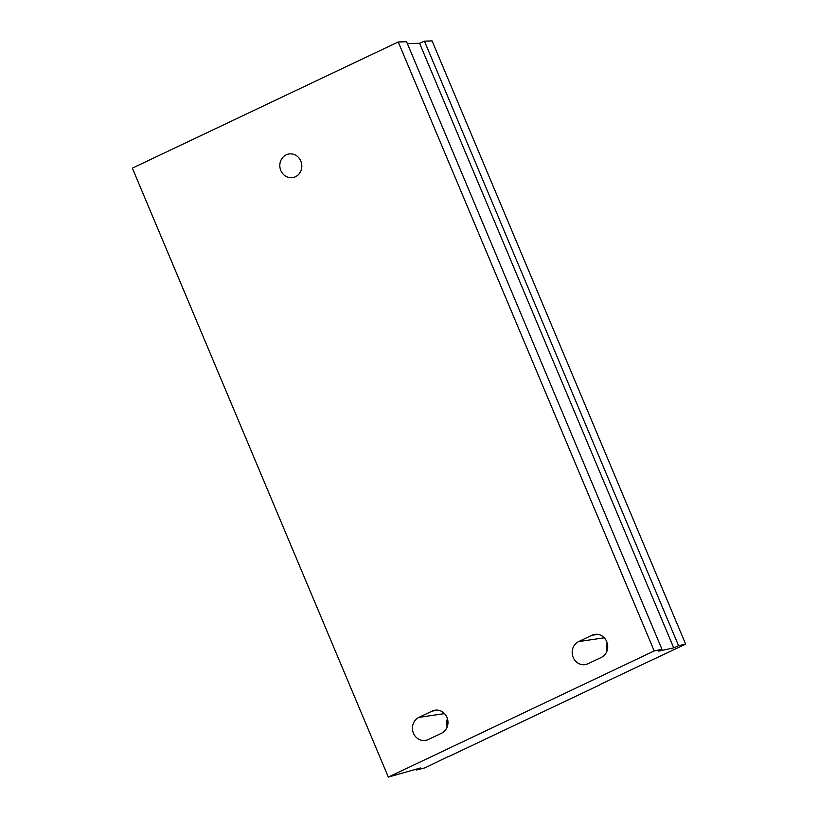 <?xml version="1.0" encoding="UTF-8"?>
<svg xmlns="http://www.w3.org/2000/svg" width="818" height="818" viewBox="0 0 818 818"><rect width="100%" height="100%" fill="white"/><g stroke="black" fill="none" stroke-linecap="round" stroke-linejoin="round"><path stroke-width="1.23" d="M685.648 644.134L678.562 645.678L673.715 647.856L419.573 43.262L424.44 41.145L432.078 40.9L685.648 644.134L600.054 684.513M424.44 41.145L678.562 645.668M416.147 769.084L416.526 769.973L420.697 767.928L388.335 777.1L132.352 168.14L398.223 41.974L406.556 41.708L661.946 649.257L654.206 650.934L398.223 41.974M407.364 43.651L419.573 43.262M673.715 647.856L658.756 651.118L661.936 649.236M388.335 777.1L654.206 650.934M604.277 637.815L578.633 641.578A12.096 11.094 -98.3 0 0 572.661 655.893A12.096 11.094 -98.3 0 0 585.054 664.635A12.096 11.094 -98.3 0 0 587.958 663.756L601.271 657.437A12.096 11.094 -98.3 0 0 607.242 643.122A12.096 11.094 -98.3 0 0 594.85 634.379A12.096 11.094 -98.3 0 0 591.946 635.259L597.886 634.39M578.633 641.578L591.946 635.259M432.201 711.067L418.888 717.386A12.096 11.094 -98.3 0 0 412.916 731.701A12.096 11.094 -98.3 0 0 425.309 740.443A12.096 11.094 -98.3 0 0 428.213 739.554L441.526 733.245A12.096 11.094 -98.3 0 0 447.497 718.92A12.096 11.094 -98.3 0 0 435.104 710.188A12.096 11.094 -98.3 0 0 432.201 711.067L438.141 710.198M300.799 161.054A11.963 10.971 -98.3 0 0 289.081 153.948A11.963 10.971 -98.3 0 0 280.83 170.533A11.963 10.971 -98.3 0 0 292.547 177.629A11.963 10.971 -98.3 0 0 300.799 161.054M416.526 769.973L424.992 767.836L448.469 756.445M599.696 684.932L448.55 756.65M606.936 651.108A12.096 11.094 81.7 0 1 607.181 642.897A12.096 11.094 81.7 0 0 606.936 651.108M447.19 726.905A12.096 11.094 81.7 0 1 447.436 718.695A12.096 11.094 81.7 0 0 447.19 726.905M607.539 648.848A12.096 11.094 81.7 0 1 607.621 645.003M447.794 724.646A12.096 11.094 81.7 0 1 447.875 720.801M418.888 717.386L444.532 713.623"/></g></svg>
